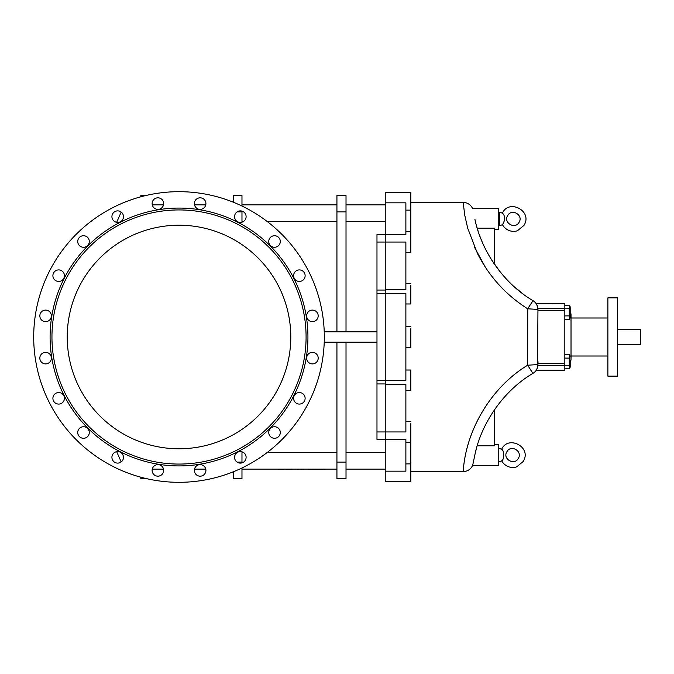<?xml version="1.0" encoding="UTF-8"?>
<svg xmlns="http://www.w3.org/2000/svg" width="674" height="674" viewBox="0 0 674 674"><rect width="100%" height="100%" fill="white"/><g stroke="black" fill="none" stroke-linecap="round" stroke-linejoin="round"><path stroke-width="1.01" d="M241.974 469.112L336.933 469.112M243.626 452.599L241.974 452.599L241.974 462.094L237.046 462.094M233.718 471.623L233.718 478.607L241.974 478.607L241.974 467.967M241.974 462.886L241.974 462.094M569.429 305.541L570.196 306.83L570.196 317.825L570.196 306.83L570.196 313.882L571.021 313.882L571.021 360.118L570.196 360.118L570.196 367.17L570.196 360.118M536.976 305.052A10.321 10.321 0 0 1 537.405 306.089A10.321 10.321 0 0 1 537.414 306.122A10.321 10.321 0 0 1 537.532 306.459A10.321 10.321 0 0 0 533.041 300.697L533.041 300.697C502.72 282.945 480.992 249.65 474.884 219.151L475.734 222.791M536.142 303.612L564.829 303.612L536.26 303.78A10.321 10.321 0 0 0 533.041 300.697L527.666 308.785C505.913 294.985 489.164 276.525 477.428 253.416L467.697 228.183L464.706 215.031L463.198 202.419C467.579 202.613 470.73 204.677 472.659 208.611L498.768 208.611L498.768 229.261L494.64 229.261M474.614 247.442L485.322 267.157M537.903 365.561L537.953 364.558L537.903 365.603L537.953 364.558L527.666 365.215L527.75 308.658M529.216 306.291L530.16 304.791M531.348 302.971L532.266 301.632M491.809 260.223L500.335 272.085M514.405 286.863L523.058 293.94M474.884 219.151C471.775 205.637 471.775 205.637 474.884 219.151M537.532 367.541L536.209 370.287A10.321 10.321 0 0 1 533.041 373.303A10.321 10.321 0 0 0 537.532 367.541L537.953 309.442L537.532 306.459L536.26 303.78M527.666 309.981L527.666 365.215C490.958 387.432 465.801 430.332 463.198 471.581C465.734 430.669 490.908 387.339 527.666 365.215L532.266 372.368M531.373 371.062L530.446 369.647M410.828 471.581L463.198 471.581C467.579 471.387 470.73 469.323 472.659 465.389L474.884 454.849C481 424.342 502.72 391.055 533.041 373.303M473.409 460.662L473.527 460.174M405.874 370.026L410.828 370.026L410.828 388.696M410.828 423.609L410.828 481.497L385.233 481.497L385.233 293.653L405.874 293.653L405.874 380.347L376.977 380.347L376.977 383.953L385.233 383.953M405.874 303.974L410.828 303.974L410.828 302.003M410.828 285.304L410.828 303.974M405.874 347.321L410.828 347.321L410.828 345.349M410.828 328.651L410.828 347.321M527.666 308.785L537.953 309.442L537.903 308.473M536.538 304.227A10.321 10.321 0 0 1 536.774 304.648M537.987 362.595L537.995 361.66M537.953 309.442L537.97 310.487L564.829 310.487L564.829 370.388L536.142 370.388M476.147 449.6L475.751 451.15M474.985 454.394L475.221 453.366M475.347 452.802L475.726 451.251M476.602 226.068L477.217 228.208A127.42 127.42 0 0 0 478.018 230.786M478.591 232.547A127.42 127.42 0 0 0 478.852 233.314M479.222 234.358A127.42 127.42 0 0 0 481.438 240.188M482.02 241.578A127.42 127.42 0 0 0 482.34 242.311M483.224 244.325A127.42 127.42 0 0 0 486.729 251.486M488.321 254.393A127.42 127.42 0 0 0 488.734 255.134M489.998 257.291A127.42 127.42 0 0 0 491.691 260.046M493.478 262.784A127.42 127.42 0 0 0 494.64 264.494L494.64 228.208L477.217 228.208M476.939 227.256L476.712 226.456M477.217 445.792L494.64 445.792L494.64 409.506M494.64 444.739L498.768 444.739L498.768 465.389L472.659 465.389M498.768 448.252L501.633 449.314C504.354 450.03 504.354 460.098 501.633 460.822L498.768 461.875M518.255 458.48C514.195 465.987 502.189 458.724 506.949 451.647C511.01 444.141 523.016 451.403 518.255 458.48M564.829 303.713L564.829 310.487M569.353 368.611L569.235 358.096L569.791 356.31L569.235 354.524L564.829 354.524M569.774 362.309L569.319 364.954L569.774 362.309M569.269 365.3L564.829 365.249M569.387 354.802L569.631 355.367M569.648 355.417L569.791 356.167M569.235 358.096L564.829 358.096M570.196 367.17L569.235 368.821L564.829 368.821M564.829 305.179L569.235 305.179L569.774 311.691L569.235 308.751L569.353 319.274M564.829 315.904L569.235 315.904L569.446 315.12M569.269 308.709L564.829 308.751M570.196 317.825L569.235 319.476L564.829 319.476M376.977 380.347L376.977 234.476L385.233 234.476L385.233 192.503L410.828 192.503L410.828 252.362L405.874 252.362M376.977 342.165L324.236 342.165M121.177 212.049L116.678 222.336M140.824 477.209L140.824 478.607L146.401 478.607M146.401 195.393L140.824 195.393L140.824 196.791M237.046 211.906L241.974 211.906L241.974 221.401L243.626 221.401M241.974 206.033L241.974 195.393L233.718 195.393L233.718 202.377M241.974 211.906L241.974 211.114M233.718 195.393L241.974 195.393M336.933 204.888L241.974 204.888M346.015 469.112L385.233 469.112M385.233 204.888L346.015 204.888M291.749 469.449L286.307 469.449M303.258 469.112L310.183 469.112M310.478 469.449L323.343 469.112M323.352 469.449L324.388 469.112M303.258 469.449L300.646 469.112M298.809 469.449L297.099 469.112M385.233 471.177L405.874 471.177L405.874 439.524L376.977 439.524L376.977 383.953M346.015 211.906L346.015 195.393L336.933 195.393L336.933 211.906L346.015 211.906L346.015 331.835M346.015 462.094L336.933 462.094L336.933 478.607L346.015 478.607L346.015 342.165M336.933 462.094L336.933 342.165M336.933 331.835L336.933 211.906M376.977 331.835L324.236 331.835M385.233 202.823L405.874 202.823L405.874 234.476L385.233 234.476L385.233 293.653L376.977 293.653M376.977 242.042L405.874 242.042L405.874 289.609L385.233 289.609M405.874 231.721L410.828 231.721M405.874 283.333L410.828 283.333M385.233 384.391L405.874 384.391L405.874 431.958L376.977 431.958M405.874 442.279L410.828 442.279M405.874 421.638L410.828 421.638M405.874 390.667L410.828 390.667L410.828 370.026M405.874 326.679L410.828 326.679M376.977 290.047L385.233 290.047M205.772 204.888L194.516 204.888M163.512 204.888L152.257 204.888M152.257 469.112L163.512 469.112M194.516 469.112L205.772 469.112M116.678 451.664L121.177 461.951M607.881 376.126L607.881 297.874L617.569 297.874L617.569 376.126L607.881 376.126M617.569 329.544L640.3 329.544L640.3 344.456L617.569 344.456M240.34 451.572A5.78 5.78 0 0 1 245.336 460.232A5.78 5.78 0 0 1 235.336 460.232A5.78 5.78 0 0 1 240.34 451.572M299.366 392.546A5.78 5.78 0 0 1 304.362 401.207A5.78 5.78 0 0 1 294.361 401.207A5.78 5.78 0 0 1 299.366 392.546M312.424 310.099A5.78 5.78 0 0 1 317.42 318.76A5.78 5.78 0 0 1 307.42 318.76A5.78 5.78 0 0 1 312.424 310.099M274.52 235.715A5.78 5.78 0 0 1 279.525 244.376A5.78 5.78 0 0 1 269.524 244.376A5.78 5.78 0 0 1 274.52 235.715M200.144 197.819A5.78 5.78 0 0 1 205.149 206.48A5.78 5.78 0 0 1 195.14 206.48A5.78 5.78 0 0 1 200.144 197.819M117.697 210.878A5.78 5.78 0 0 1 122.693 219.539A5.78 5.78 0 0 1 112.693 219.539A5.78 5.78 0 0 1 117.697 210.878M58.672 269.903A5.78 5.78 0 0 1 63.668 278.564A5.78 5.78 0 0 1 53.667 278.564A5.78 5.78 0 0 1 58.672 269.903M45.613 352.35A5.78 5.78 0 0 1 50.609 361.02A5.78 5.78 0 0 1 40.609 361.02A5.78 5.78 0 0 1 45.613 352.35M83.509 426.735A5.78 5.78 0 0 1 88.513 435.396A5.78 5.78 0 0 1 78.504 435.396A5.78 5.78 0 0 1 83.509 426.735M157.885 464.63A5.78 5.78 0 0 1 162.889 473.291A5.78 5.78 0 0 1 152.888 473.291A5.78 5.78 0 0 1 157.885 464.63M117.697 451.572A5.78 5.78 0 0 1 122.693 460.232A5.78 5.78 0 0 1 112.693 460.232A5.78 5.78 0 0 1 117.697 451.572M58.672 392.546A5.78 5.78 0 0 1 63.668 401.207A5.78 5.78 0 0 1 53.667 401.207A5.78 5.78 0 0 1 58.672 392.546M45.613 310.099A5.78 5.78 0 0 1 50.609 318.76A5.78 5.78 0 0 1 40.609 318.76A5.78 5.78 0 0 1 45.613 310.099M83.509 235.715A5.78 5.78 0 0 1 88.513 244.376A5.78 5.78 0 0 1 78.504 244.376A5.78 5.78 0 0 1 83.509 235.715M157.885 197.819A5.78 5.78 0 0 1 162.889 206.48A5.78 5.78 0 0 1 152.888 206.48A5.78 5.78 0 0 1 157.885 197.819M240.34 210.878A5.78 5.78 0 0 1 245.336 219.539A5.78 5.78 0 0 1 235.336 219.539A5.78 5.78 0 0 1 240.34 210.878M299.366 269.903A5.78 5.78 0 0 1 304.362 278.564A5.78 5.78 0 0 1 294.361 278.564A5.78 5.78 0 0 1 299.366 269.903M312.424 352.35A5.78 5.78 0 0 1 317.42 361.02A5.78 5.78 0 0 1 307.42 361.02A5.78 5.78 0 0 1 312.424 352.35M274.52 426.735A5.78 5.78 0 0 1 279.525 435.396A5.78 5.78 0 0 1 269.524 435.396A5.78 5.78 0 0 1 274.52 426.735M200.144 464.63A5.78 5.78 0 0 1 205.149 473.291A5.78 5.78 0 0 1 195.14 473.291A5.78 5.78 0 0 1 200.144 464.63M33.7 337A145.314 145.314 0 0 1 251.672 211.156A145.314 145.314 0 0 1 251.672 462.844A145.314 145.314 0 0 1 33.7 337M67.231 337A111.783 111.783 0 0 1 234.906 240.197A111.783 111.783 0 0 1 234.906 433.803A111.783 111.783 0 0 1 67.231 337M51.957 337A127.057 127.057 0 0 1 242.547 226.961A127.057 127.057 0 0 1 242.547 447.039A127.057 127.057 0 0 1 51.957 337M50.095 337A128.919 128.919 0 0 1 243.474 225.352A128.919 128.919 0 0 1 243.474 448.648A128.919 128.919 0 0 1 50.095 337M284.201 469.483L278.556 469.483M503.217 223.465L502.416 224.686L499.552 225.748L499.552 212.125L502.416 213.178C504.683 214.998 505.079 218.208 503.604 222.824L504.868 218.94M519.039 222.353C514.978 229.859 502.973 222.597 507.733 215.52C511.785 208.013 523.791 215.276 519.039 222.353M564.829 308.397L537.903 308.397M564.829 363.513L537.97 363.513M537.903 365.603L564.829 365.603M564.829 370.287L536.209 370.287M336.933 452.599L267.072 452.599M267.072 221.401L336.933 221.401M385.233 452.599L346.015 452.599M346.015 221.401L385.233 221.401M405.874 210.12L410.828 210.12M405.874 463.881L410.828 463.881M410.828 202.419L463.198 202.419M501.633 449.314C508.112 434.62 532.283 447.199 523.201 461.471L516.933 466.669C514.009 468.228 506.132 468.287 501.633 460.822M570.196 356.175L569.235 354.524M607.881 317.993L571.021 317.993M607.881 356.007L571.021 356.007M502.416 224.686C506.915 232.159 514.793 232.1 517.716 230.542L523.984 225.343C533.067 211.072 508.895 198.493 502.416 213.178"/></g></svg>
